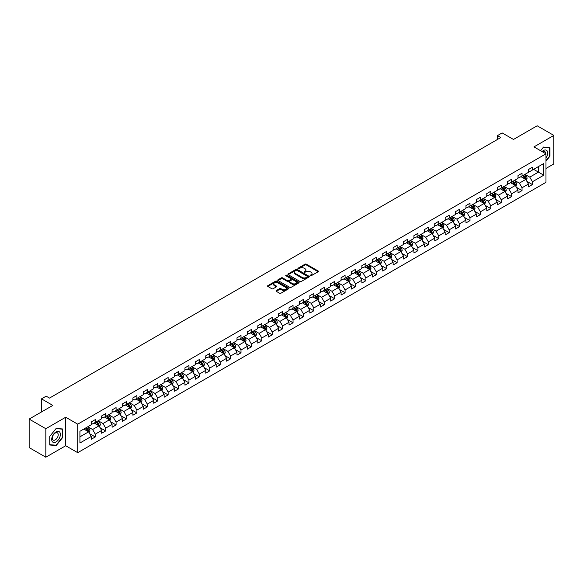 <?xml version="1.0" encoding="UTF-8"?>
<svg xmlns="http://www.w3.org/2000/svg" width="583" height="583" viewBox="0 0 583 583"><rect width="100%" height="100%" fill="white"/><g stroke="black" fill="none" stroke-linecap="round" stroke-linejoin="round"><path stroke-width="0.87" d="M310.265 275.759A0.649 0.372 0 0 0 311.184 275.759L318.143 271.736A0.926 0.532 0 0 0 318.413 271.357A0.926 0.532 0 0 0 318.143 270.978L306.352 264.179A0.926 0.532 0 0 0 305.047 264.179L298.088 268.195A0.649 0.372 0 0 0 299.006 268.719L299.902 268.202A2.966 1.713 0 0 1 304.093 268.202L305.077 268.77A2.966 1.713 0 0 1 305.944 269.98A2.966 1.713 0 0 1 305.077 271.19L304.18 271.707A0.649 0.372 0 0 0 305.091 272.239L305.995 271.722A2.966 1.713 0 0 1 310.185 271.722L311.169 272.283A2.966 1.713 0 0 1 312.036 273.5A2.966 1.713 0 0 1 311.169 274.71L310.265 275.227A0.649 0.372 0 0 0 310.265 275.759L310.265 275.227M276.291 290.567A0.926 0.532 0 0 0 276.021 290.946A0.926 0.532 0 0 0 276.291 291.325L279.6 293.234A0.926 0.532 0 0 0 280.911 293.234L288.636 288.774A0.926 0.532 0 0 0 288.913 288.396A0.926 0.532 0 0 0 288.636 288.017L276.852 281.21A0.926 0.532 0 0 0 275.54 281.21L267.816 285.67A0.926 0.532 0 0 0 267.539 286.049A0.926 0.532 0 0 0 267.816 286.428L271.809 288.738A0.926 0.532 0 0 0 273.121 288.738L276.422 286.821A0.926 0.532 0 0 0 276.699 286.45A0.926 0.532 0 0 0 276.422 286.071L274.44 284.927A2.478 1.428 0 0 1 273.719 283.914A2.478 1.428 0 0 1 275.249 282.595A2.478 1.428 0 0 1 277.945 282.901L285.706 287.383A2.478 1.428 0 0 1 286.435 288.396A2.478 1.428 0 0 1 284.905 289.715A2.478 1.428 0 0 1 282.201 289.408L280.911 288.658A0.926 0.532 0 0 0 279.6 288.658L276.291 290.567L276.291 291.325L279.6 289.43L279.6 288.658M545.98 168.465L553.85 163.918L553.85 135.409L537.169 125.782L513.485 139.454L502.138 132.909L497.467 135.606L500.804 137.53L49.497 398.087L46.166 396.163L41.495 398.859L41.495 411.955M45.831 428.716L45.831 457.218L65.711 445.74L65.711 417.231L45.831 428.716L29.15 419.082L52.834 405.411L41.495 398.859M65.711 417.231L77.721 424.169L545.98 153.825L545.98 182.333L77.721 452.678L77.721 424.169M553.85 135.409L533.97 146.887L545.98 153.825M299.968 281.472A0.926 0.532 0 0 0 301.28 281.472L309.005 277.012A0.926 0.532 0 0 0 309.281 276.634A0.926 0.532 0 0 0 309.005 276.255L297.221 269.448A0.926 0.532 0 0 0 295.909 269.448L288.177 273.915A0.926 0.532 0 0 0 287.907 274.287A0.926 0.532 0 0 0 288.177 274.666L299.968 281.472M286.18 275.897A0.649 0.372 0 0 1 286.836 275.985L298.809 282.901L291.092 287.353A0.926 0.532 0 0 1 289.787 287.353L277.996 280.547L277.996 279.789A0.926 0.532 0 0 0 277.727 280.168A0.926 0.532 0 0 0 277.996 280.547M277.996 279.789L281.305 277.88A0.926 0.532 0 0 1 282.617 277.88L287.397 280.642A0.926 0.532 0 0 0 288.702 280.642L290.895 279.374A0.926 0.532 0 0 0 291.172 278.995A0.926 0.532 0 0 0 290.895 278.623L285.918 275.744A0.649 0.372 0 0 1 286.836 275.22L298.824 282.136A0.926 0.532 0 0 1 299.094 282.515A0.926 0.532 0 0 1 298.824 282.893L298.824 282.136M45.831 457.218L29.15 447.591L29.15 419.082M89.702 433.737L95.269 436.959L95.269 434.146L101.675 430.443L101.675 433.256L105.683 430.946L105.683 428.133L112.082 424.439L112.082 427.252L116.09 424.941L116.09 422.128L122.496 418.426L122.496 421.239L126.496 418.929L126.496 416.116L132.902 412.421L132.902 415.234L136.903 412.917L136.903 410.104L143.309 406.409L143.309 409.222L147.317 406.912L147.317 404.099L153.723 400.397L153.723 403.21L157.723 400.9L157.723 398.087L164.129 394.392L164.129 397.205L168.13 394.895L168.13 392.082L174.536 388.38L174.536 391.193L178.536 388.883L178.536 386.07L184.942 382.375L184.942 385.181L188.95 382.871L188.95 380.058L195.356 376.363L195.356 379.176L199.357 376.866L199.357 374.053L205.763 370.351L205.763 373.164L209.763 370.854L209.763 368.041L216.169 364.346L216.169 367.159L220.177 364.841L220.177 362.036L226.583 358.334L226.583 361.147L230.584 358.837L230.584 356.024L236.989 352.329L236.989 355.134L240.99 352.824L240.99 350.011L247.396 346.317L247.396 349.13L251.397 346.819L251.397 344.006L257.803 340.304L257.803 343.117L261.811 340.807L261.811 337.994L268.216 334.299L268.216 337.112L272.217 334.795L272.217 331.989L278.623 328.287L278.623 331.1L282.624 328.79L282.624 325.977L289.03 322.275L289.03 325.088L293.038 322.778L293.038 319.965L299.443 316.27L299.443 319.083L303.444 316.773L303.444 313.96L309.85 310.258L309.85 313.071L313.851 310.761L313.851 307.948L320.256 304.253L320.256 307.066L324.257 304.749L324.257 301.943L330.663 298.241L330.663 301.054L334.671 298.744L334.671 295.931L341.077 292.229L341.077 295.042L345.078 292.732L345.078 289.919L351.483 286.224L351.483 289.037L355.484 286.727L355.484 283.914L361.89 280.212L361.89 283.025L365.898 280.714L365.898 277.902L372.297 274.207L372.297 277.012L376.305 274.702L376.305 271.889L382.71 268.195L382.71 271.008L386.711 268.697L386.711 265.884L393.117 262.182L393.117 264.995L397.118 262.685L397.118 259.872L403.523 256.177L403.523 258.99L407.532 256.68L407.532 253.867L413.937 250.165L413.937 252.978L417.938 250.668L417.938 247.855L424.344 244.16L424.344 246.966L428.345 244.656L428.345 241.843L434.75 238.148L434.75 240.961L438.759 238.651L438.759 235.838L445.157 232.136L445.157 234.949L449.165 232.639L449.165 229.826L455.571 226.131L455.571 228.944L459.572 226.627L459.572 223.821L465.977 220.119L465.977 222.932L469.978 220.622L469.978 217.809L476.384 214.114L476.384 216.92L480.392 214.61L480.392 211.797L486.798 208.102L486.798 210.915L490.799 208.605L490.799 205.792L497.204 202.09L497.204 204.903L501.205 202.593L501.205 199.78L507.611 196.085L507.611 198.898L511.612 196.58L511.612 193.775L518.017 190.073L518.017 192.886L522.025 190.575L522.025 187.762L528.431 184.06L528.431 186.873L532.432 184.563L532.432 181.75L543.771 175.206L543.771 163.495L538.437 166.578L538.437 172.123L543.771 175.206M95.269 436.959L91.269 439.269L91.269 436.456L79.922 443.007L79.922 431.296L91.269 424.745L91.269 421.932L95.269 419.622L95.269 422.435L101.675 418.74L101.675 415.927L105.683 413.609L105.683 416.422L112.082 412.728L112.082 409.915L116.09 407.604L116.09 410.417L122.496 406.715L122.496 403.902L126.496 401.592L126.496 404.405L132.902 400.71L132.902 397.897L136.903 395.587L136.903 398.4L143.309 394.698L143.309 391.885L147.317 389.575L147.317 392.388L153.723 388.686L153.723 385.88L157.723 383.563L157.723 386.376L164.129 382.681L164.129 379.868L168.13 377.558L168.13 380.371L174.536 376.669L174.536 373.856L178.536 371.546L178.536 374.359L184.942 370.664L184.942 367.851L188.95 365.541L188.95 368.347L195.356 364.652L195.356 361.839L199.357 359.529L199.357 362.342L205.763 358.64L205.763 355.834L209.763 353.517L209.763 356.33L216.169 352.635L216.169 349.822L220.177 347.512L220.177 350.325L226.583 346.623L226.583 343.81L230.584 341.5L230.584 344.313L236.989 340.618L236.989 337.805L240.99 335.495L240.99 338.3L247.396 334.606L247.396 331.793L251.397 329.482L251.397 332.295L257.803 328.593L257.803 325.78L261.811 323.47L261.811 326.283L268.216 322.588L268.216 319.776L272.217 317.465L272.217 320.278L278.623 316.576L278.623 313.763L282.624 311.453L282.624 314.266L289.03 310.571L289.03 307.758L293.038 305.448L293.038 308.254L299.443 304.559L299.443 301.746L303.444 299.436L303.444 302.249L309.85 298.547L309.85 295.734L313.851 293.424L313.851 296.237L320.256 292.542L320.256 289.729L324.257 287.419L324.257 290.232L330.663 286.53L330.663 283.717L334.671 281.407L334.671 284.22L341.077 280.518L341.077 277.712L345.078 275.395L345.078 278.208L351.483 274.513L351.483 271.7L355.484 269.39L355.484 272.203L361.89 268.501L361.89 265.688L365.898 263.378L365.898 266.191L372.297 262.496L372.297 259.683L376.305 257.373L376.305 260.178L382.71 256.484L382.71 253.671L386.711 251.36L386.711 254.173L393.117 250.471L393.117 247.666L397.118 245.348L397.118 248.161L403.523 244.466L403.523 241.654L407.532 239.343L407.532 242.156L413.937 238.454L413.937 235.641L417.938 233.331L417.938 236.144L424.344 232.449L424.344 229.636L428.345 227.326L428.345 230.132L434.75 226.437L434.75 223.624L438.759 221.314L438.759 224.127L445.157 220.425L445.157 217.619L449.165 215.302L449.165 218.115L455.571 214.42L455.571 211.607L459.572 209.297L459.572 212.11L465.977 208.408L465.977 205.595L469.978 203.285L469.978 206.098L476.384 202.403L476.384 199.59L480.392 197.28L480.392 200.086L486.798 196.391L486.798 193.578L490.799 191.268L490.799 194.081L497.204 190.379L497.204 187.566L501.205 185.256L501.205 188.069L507.611 184.374L507.611 181.561L511.612 179.251L511.612 182.064L518.017 178.362L518.017 175.549L522.025 173.238L522.025 176.051L528.431 172.357L528.431 169.544L532.432 167.226L532.432 170.039L543.771 163.495M94.206 423.054L99.008 425.823L92.602 429.525L87.8 426.749M91.269 423.207L92.602 423.972L95.269 422.435M92.602 429.525L95.269 434.146M99.008 425.823L101.675 430.443M104.612 417.042L109.415 419.818L103.009 423.513L98.206 420.737M101.675 417.195L103.009 417.967L105.683 416.422M103.009 423.513L105.683 428.133M109.415 419.818L112.082 424.439M115.019 411.03L119.828 413.806L113.423 417.501L108.613 414.732M112.082 411.183L113.423 411.955L116.09 410.417M113.423 417.501L116.09 422.128M119.828 413.806L122.496 418.426M125.432 405.025L130.235 407.794L123.829 411.496L119.027 408.719M122.496 405.178L123.829 405.95L126.496 404.405M123.829 411.496L126.496 416.116M130.235 407.794L132.902 412.421M135.839 399.012L140.641 401.789L134.236 405.484L129.433 402.715M132.902 399.166L134.236 399.938L136.903 398.4M134.236 405.484L136.903 410.104M140.641 401.789L143.309 406.409M146.246 393.008L151.048 395.777L144.642 399.479L139.84 396.702M143.309 393.161L144.642 393.926L147.317 392.388M144.642 399.479L147.317 404.099M151.048 395.777L153.723 400.397M156.652 386.995L161.462 389.765L155.056 393.467L150.246 390.69M153.723 387.148L155.056 387.921L157.723 386.376M155.056 393.467L157.723 398.087M161.462 389.765L164.129 394.392M167.066 380.983L171.868 383.76L165.463 387.455L160.66 384.685M164.129 381.136L165.463 381.909L168.13 380.371M165.463 387.455L168.13 392.082M171.868 383.76L174.536 388.38M177.472 374.978L182.275 377.748L175.869 381.45L171.067 378.673M174.536 375.131L175.869 375.904L178.536 374.359M175.869 381.45L178.536 386.07M182.275 377.748L184.942 382.375M187.879 368.966L192.681 371.743L186.283 375.437L181.473 372.668M184.942 369.119L186.283 369.892L188.95 368.347M186.283 375.437L188.95 380.058M192.681 371.743L195.356 376.363M198.293 362.954L203.095 365.73L196.69 369.433L191.887 366.656M195.356 363.114L196.69 363.879L199.357 362.342M196.69 369.433L199.357 374.053M203.095 365.73L205.763 370.351M208.699 356.949L213.502 359.718L207.096 363.42L202.294 360.644M205.763 357.102L207.096 357.875L209.763 356.33M207.096 363.42L209.763 368.041M213.502 359.718L216.169 364.346M219.106 350.937L223.908 353.713L217.503 357.408L212.7 354.639M216.169 351.09L217.503 351.862L220.177 350.325M217.503 357.408L220.177 362.036M223.908 353.713L226.583 358.334M229.513 344.932L234.322 347.701L227.917 351.403L223.107 348.627M226.583 345.085L227.917 345.85L230.584 344.313M227.917 351.403L230.584 356.024M234.322 347.701L236.989 352.329M239.926 338.92L244.729 341.696L238.323 345.391L233.521 342.615M236.989 339.073L238.323 339.845L240.99 338.3M238.323 345.391L240.99 350.011M244.729 341.696L247.396 346.317M250.333 332.908L255.135 335.684L248.73 339.379L243.927 336.61M247.396 333.068L248.73 333.833L251.397 332.295M248.73 339.379L251.397 344.006M255.135 335.684L257.803 340.304M260.739 326.903L265.542 329.672L259.144 333.374L254.334 330.597M257.803 327.056L259.144 327.828L261.811 326.283M259.144 333.374L261.811 337.994M265.542 329.672L268.216 334.299M271.153 320.89L275.956 323.667L269.55 327.362L264.748 324.593M268.216 321.044L269.55 321.816L272.217 320.278M269.55 327.362L272.217 331.989M275.956 323.667L278.623 328.287M281.56 314.886L286.362 317.655L279.957 321.357L275.154 318.58M278.623 315.039L279.957 315.804L282.624 314.266M279.957 321.357L282.624 325.977M286.362 317.655L289.03 322.275M291.966 308.873L296.769 311.65L290.363 315.345L285.561 312.568M289.03 309.026L290.363 309.799L293.038 308.254M290.363 315.345L293.038 319.965M296.769 311.65L299.443 316.27M302.373 302.861L307.183 305.638L300.777 309.333L295.967 306.563M299.443 303.014L300.777 303.787L303.444 302.249M300.777 309.333L303.444 313.96M307.183 305.638L309.85 310.258M312.787 296.856L317.589 299.626L311.184 303.328L306.381 300.551M309.85 297.009L311.184 297.782L313.851 296.237M311.184 303.328L313.851 307.948M317.589 299.626L320.256 304.253M323.193 290.844L327.996 293.621L321.59 297.315L316.788 294.546M320.256 290.997L321.59 291.77L324.257 290.232M321.59 297.315L324.257 301.943M327.996 293.621L330.663 298.241M333.6 284.839L338.402 287.608L331.997 291.311L327.194 288.534M330.663 284.992L331.997 285.757L334.671 284.22M331.997 291.311L334.671 295.931M338.402 287.608L341.077 292.229M344.006 278.827L348.816 281.604L342.41 285.298L337.608 282.522M341.077 278.98L342.41 279.753L345.078 278.208M342.41 285.298L345.078 289.919M348.816 281.604L351.483 286.224M354.42 272.815L359.223 275.591L352.817 279.286L348.015 276.517M351.483 272.968L352.817 273.74L355.484 272.203M352.817 279.286L355.484 283.914M359.223 275.591L361.89 280.212M364.827 266.81L369.629 269.579L363.224 273.281L358.421 270.505M361.89 266.963L363.224 267.735L365.898 266.191M363.224 273.281L365.898 277.902M369.629 269.579L372.297 274.207M375.233 260.798L380.043 263.574L373.637 267.269L368.828 264.5M372.297 260.951L373.637 261.723L376.305 260.178M373.637 267.269L376.305 271.889M380.043 263.574L382.71 268.195M385.647 254.786L390.45 257.562L384.044 261.264L379.241 258.488M382.71 254.946L384.044 255.711L386.711 254.173M384.044 261.264L386.711 265.884M390.45 257.562L393.117 262.182M396.054 248.781L400.856 251.55L394.451 255.252L389.648 252.475M393.117 248.934L394.451 249.706L397.118 248.161M394.451 255.252L397.118 259.872M400.856 251.55L403.523 256.177M406.46 242.768L411.263 245.545L404.857 249.24L400.055 246.471M403.523 242.922L404.857 243.694L407.532 242.156M404.857 249.24L407.532 253.867M411.263 245.545L413.937 250.165M416.867 236.764L421.677 239.533L415.271 243.235L410.468 240.458M413.937 236.917L415.271 237.689L417.938 236.144M415.271 243.235L417.938 247.855M421.677 239.533L424.344 244.16M427.281 230.751L432.083 233.528L425.677 237.223L420.875 234.446M424.344 230.904L425.677 231.677L428.345 230.132M425.677 237.223L428.345 241.843M432.083 233.528L434.75 238.148M437.687 224.739L442.49 227.516L436.084 231.211L431.282 228.441M434.75 224.9L436.084 225.665L438.759 224.127M436.084 231.211L438.759 235.838M442.49 227.516L445.157 232.136M448.094 218.734L452.904 221.504L446.498 225.206L441.688 222.429M445.157 218.887L446.498 219.66L449.165 218.115M446.498 225.206L449.165 229.826M452.904 221.504L455.571 226.131M458.508 212.722L463.31 215.499L456.904 219.193L452.102 216.424M455.571 212.875L456.904 213.648L459.572 212.11M456.904 219.193L459.572 223.821M463.31 215.499L465.977 220.119M468.914 206.717L473.717 209.486L467.311 213.189L462.508 210.412M465.977 206.87L467.311 207.635L469.978 206.098M467.311 213.189L469.978 217.809M473.717 209.486L476.384 214.114M479.321 200.705L484.123 203.482L477.717 207.176L472.915 204.4M476.384 200.858L477.717 201.631L480.392 200.086M477.717 207.176L480.392 211.797M484.123 203.482L486.798 208.102M489.727 194.693L494.537 197.469L488.131 201.164L483.322 198.395M486.798 194.853L488.131 195.618L490.799 194.081M488.131 201.164L490.799 205.792M494.537 197.469L497.204 202.09M500.141 188.688L504.944 191.457L498.538 195.159L493.735 192.383M497.204 188.841L498.538 189.613L501.205 188.069M498.538 195.159L501.205 199.78M504.944 191.457L507.611 196.085M510.548 182.676L515.35 185.452L508.944 189.147L504.142 186.378M507.611 182.829L508.944 183.601L511.612 182.064M508.944 189.147L511.612 193.775M515.35 185.452L518.017 190.073M520.954 176.671L525.757 179.44L519.358 183.142L514.549 180.366M518.017 176.824L519.358 177.589L522.025 176.051M519.358 183.142L522.025 187.762M525.757 179.44L528.431 184.06M533.634 169.347L538.437 172.123L529.765 177.13L524.962 174.353M528.431 170.812L529.765 171.584L532.432 170.039M529.765 177.13L532.432 181.75M65.711 445.74L77.721 452.678M497.467 135.606L497.467 139.454M79.922 436.842L88.601 431.835L83.792 429.059M88.601 431.835L91.269 436.456M526.864 181.349L532.432 184.563M516.451 187.354L522.025 190.575M506.044 193.367L511.612 196.58M495.637 199.379L501.205 202.593M485.224 205.384L490.799 208.605M474.817 211.396L480.392 214.61M464.411 217.401L469.978 220.622M454.004 223.413L459.572 226.627M443.59 229.425L449.165 232.639M433.184 235.43L438.759 238.651M422.777 241.442L428.345 244.656M412.363 247.454L417.938 250.668M401.957 253.459L407.532 256.68M391.55 259.471L397.118 262.685M381.144 265.476L386.711 268.697M370.73 271.489L376.305 274.702M360.323 277.501L365.898 280.714M349.917 283.506L355.484 286.727M339.503 289.518L345.078 292.732M329.096 295.523L334.671 298.744M318.69 301.535L324.257 304.749M308.283 307.547L313.851 310.761M297.869 313.552L303.444 316.773M287.463 319.564L293.038 322.778M277.056 325.569L282.624 328.79M266.65 331.581L272.217 334.795M256.236 337.593L261.811 340.807M245.829 343.598L251.397 346.819M235.423 349.611L240.99 352.824M225.009 355.623L230.584 358.837M214.602 361.628L220.177 364.841M204.196 367.64L209.763 370.854M193.789 373.645L199.357 376.866M183.375 379.657L188.95 382.871M172.969 385.669L178.536 388.883M162.562 391.674L168.13 394.895M152.148 397.686L157.723 400.9M141.742 403.691L147.317 406.912M131.335 409.703L136.903 412.917M120.929 415.715L126.496 418.929M110.515 421.72L116.09 424.941M100.108 427.733L105.683 430.946M545.98 161.148L549.944 156.208L549.944 147.623L543.509 147.047L540.572 150.706L543.378 147.237L549.616 147.798L549.616 156.113L545.98 160.638M49.737 445.004L56.172 445.58L62.614 437.571L62.614 428.986L56.172 428.41L49.737 436.419L49.737 445.004M55.494 445.186L56.172 445.58M310.528 275.846L311.169 275.475A2.966 1.713 0 0 0 312.036 274.265L312.036 273.5M305.944 269.98L305.944 270.752A2.966 1.713 0 0 1 305.077 271.962L304.435 272.334M318.143 270.978L318.143 271.736L306.352 264.944A0.926 0.532 0 0 0 305.047 264.944L298.343 268.814M308.997 277.02L297.221 270.221A0.926 0.532 0 0 0 295.909 270.221L288.191 274.673L288.177 273.915M307.372 276.903A0.649 0.372 0 0 0 307.372 276.371L297.024 270.395A0.649 0.372 0 0 0 296.106 270.395L295.158 270.942A2.966 1.713 0 0 0 294.284 272.152A2.966 1.713 0 0 0 295.158 273.361L302.227 277.45A2.966 1.713 0 0 0 306.418 277.45L307.372 276.903L307.372 277.668A0.649 0.372 0 0 0 307.372 277.144M294.284 272.152L294.284 272.924A2.966 1.713 0 0 0 295.158 274.134L295.158 273.361M307.372 277.668L306.418 278.215A2.966 1.713 0 0 1 302.227 278.215L295.158 274.134M278.011 280.554L281.305 278.652L281.305 277.88M291.172 278.995L291.172 279.767A0.926 0.532 0 0 1 290.895 280.146L288.702 281.414A0.926 0.532 0 0 1 287.397 281.414L282.617 278.652A0.926 0.532 0 0 0 281.305 278.652M292.353 283.506A2.478 1.428 0 0 0 295.056 283.819A2.478 1.428 0 0 0 296.587 282.493A2.478 1.428 0 0 0 295.858 281.487L293.125 279.906A0.926 0.532 0 0 0 291.813 279.906L289.62 281.174A0.926 0.532 0 0 0 289.35 281.553A0.926 0.532 0 0 0 289.62 281.932L292.353 283.506L292.353 284.278A2.478 1.428 0 0 0 295.056 284.584A2.478 1.428 0 0 0 296.587 283.265L296.587 282.493M289.35 281.553L289.35 282.318A0.926 0.532 0 0 0 289.62 282.697L289.62 281.932M292.353 284.278L289.62 282.697M286.435 288.396L286.435 289.168A2.478 1.428 0 0 1 284.905 290.487A2.478 1.428 0 0 1 282.201 290.174L280.911 289.43A0.926 0.532 0 0 0 279.6 289.43M273.719 283.914L273.719 284.686A2.478 1.428 0 0 0 274.44 285.692L274.44 284.927M276.422 286.071L276.422 286.821L274.44 285.692M288.636 288.017L288.636 288.774L276.852 281.983A0.926 0.532 0 0 0 275.54 281.983L267.823 286.435L267.816 285.67M526.289 180.351L527.083 178.354A2.5 1.443 -120 0 0 526.281 176.226L524.904 174.39M522.506 177.56L521.566 176.314M522.834 175.578L524.212 177.421A2.5 1.443 60 0 1 524.933 178.923L525.728 178.464A2.5 1.443 -120 0 0 525.013 176.955L523.636 175.119M523.009 175.483L524.54 177.523A1.275 0.736 60 0 1 524.773 177.91L525.728 178.464M545.98 158.059A6.136 3.542 120 0 0 547.131 155.894A6.136 3.542 120 0 0 546.752 150.465A6.136 3.542 120 0 0 542.052 151.558M549.201 147.557L549.616 147.798M545.55 153.577A4.198 2.427 120 0 0 544.682 151.463A4.198 2.427 120 0 0 542.423 151.769M56.041 441.929A6.136 3.542 120 0 0 60.377 434.415A6.136 3.542 120 0 0 56.041 431.908A6.136 3.542 120 0 0 51.705 439.422A6.136 3.542 120 0 0 56.041 441.929M55.247 439.888A4.198 2.427 120 0 0 57.994 436.193A4.198 2.427 120 0 0 57.345 432.826A4.198 2.427 120 0 0 55.247 433.031A4.198 2.427 120 0 0 52.506 436.733A4.198 2.427 120 0 0 53.148 440.099A4.198 2.427 120 0 0 55.247 439.888M49.803 436.361L56.041 428.6L62.279 429.161L62.279 437.476L56.041 445.237L49.803 444.676L49.788 436.354M61.864 428.92L62.279 429.161M515.882 186.363L516.669 184.366A2.5 1.443 -120 0 0 515.875 182.231L514.498 180.395M512.1 183.572L511.16 182.326M512.428 181.59L513.805 183.426A2.5 1.443 60 0 1 514.519 184.935L515.321 184.468A2.5 1.443 -120 0 0 514.607 182.967L513.229 181.131M512.603 181.488L514.133 183.528A1.275 0.736 60 0 1 514.359 183.915L515.321 184.468M505.468 192.375L506.263 190.371A2.5 1.443 -120 0 0 505.468 188.243L504.091 186.407M501.686 189.577L500.753 188.331M502.021 187.602L503.399 189.439A2.5 1.443 60 0 1 504.113 190.94L504.914 190.481A2.5 1.443 -120 0 0 504.2 188.979L502.823 187.136M502.196 187.5L503.719 189.541A1.275 0.736 60 0 1 503.952 189.927L504.914 190.481M495.062 198.38L495.856 196.384A2.5 1.443 -120 0 0 495.054 194.256L493.677 192.412M491.28 195.589L490.347 194.343M491.615 193.607L492.992 195.451A2.5 1.443 60 0 1 493.706 196.952L494.508 196.493A2.5 1.443 -120 0 0 493.786 194.984L492.409 193.148M491.782 193.512L493.313 195.545A1.275 0.736 60 0 1 493.546 195.932L494.508 196.493M484.655 204.393L485.45 202.388A2.5 1.443 -120 0 0 484.648 200.261L483.271 198.424M480.873 201.601L479.933 200.348M481.201 199.619L482.578 201.456A2.5 1.443 60 0 1 483.292 202.964L484.094 202.498A2.5 1.443 -120 0 0 483.38 200.997L482.003 199.153M481.376 199.517L482.906 201.558A1.275 0.736 60 0 1 483.139 201.944L484.094 202.498M474.241 210.397L475.036 208.401A2.5 1.443 -120 0 0 474.241 206.273L472.864 204.436M470.459 207.606L469.526 206.36M470.794 205.631L472.172 207.468A2.5 1.443 60 0 1 472.886 208.969L473.688 208.51A2.5 1.443 -120 0 0 472.973 207.001L471.596 205.165M470.969 205.529L472.5 207.57A1.275 0.736 60 0 1 472.726 207.956L473.688 208.51M463.835 216.41L464.629 214.413A2.5 1.443 -120 0 0 463.835 212.285L462.457 210.441M460.053 213.618L459.12 212.372M460.388 211.636L461.765 213.473A2.5 1.443 60 0 1 462.479 214.981L463.281 214.515A2.5 1.443 -120 0 0 462.567 213.014L461.189 211.177M460.563 211.534L462.086 213.575A1.275 0.736 60 0 1 462.319 213.961L463.281 214.515M453.428 222.422L454.223 220.418A2.5 1.443 -120 0 0 453.421 218.29L452.044 216.453M449.646 219.631L448.713 218.377M449.974 217.648L451.351 219.485A2.5 1.443 60 0 1 452.073 220.986L452.874 220.527A2.5 1.443 -120 0 0 452.153 219.026L450.776 217.182M450.149 217.546L451.679 219.587A1.275 0.736 60 0 1 451.912 219.973L452.874 220.527M443.022 228.427L443.809 226.43A2.5 1.443 -120 0 0 443.014 224.302L441.637 222.466M439.239 225.636L438.299 224.389M439.567 223.653L440.945 225.497A2.5 1.443 60 0 1 441.659 226.998L442.461 226.539A2.5 1.443 -120 0 0 441.746 225.031L440.369 223.194M439.742 223.559L441.273 225.592A1.275 0.736 60 0 1 441.499 225.985L442.461 226.539M432.608 234.439L433.402 232.442A2.5 1.443 -120 0 0 432.608 230.307L431.231 228.47M428.826 231.648L427.893 230.394M429.161 229.666L430.538 231.502A2.5 1.443 60 0 1 431.252 233.011L432.054 232.544A2.5 1.443 -120 0 0 431.34 231.043L429.962 229.206M429.336 229.564L430.859 231.604A1.275 0.736 60 0 1 431.092 231.99L432.054 232.544M422.201 240.451L422.996 238.447A2.5 1.443 -120 0 0 422.194 236.319L420.817 234.483M418.419 237.653L417.486 236.406M418.754 235.678L420.132 237.514A2.5 1.443 60 0 1 420.846 239.015L421.647 238.556A2.5 1.443 -120 0 0 420.926 237.048L419.549 235.211M418.929 235.576L420.452 237.616A1.275 0.736 60 0 1 420.686 238.002L421.647 238.556M411.795 246.456L412.589 244.459A2.5 1.443 -120 0 0 411.787 242.331L410.41 240.488M408.013 243.665L407.072 242.419M408.34 241.683L409.718 243.519A2.5 1.443 60 0 1 410.439 245.028L411.234 244.561A2.5 1.443 -120 0 0 410.519 243.06L409.142 241.224M408.515 241.581L410.046 243.621A1.275 0.736 60 0 1 410.279 244.007L411.234 244.561M401.381 252.468L402.175 250.464A2.5 1.443 -120 0 0 401.381 248.336L400.004 246.5M397.599 249.677L396.666 248.424M397.934 247.695L399.311 249.531A2.5 1.443 60 0 1 400.025 251.033L400.827 250.573A2.5 1.443 -120 0 0 400.113 249.072L398.736 247.228M398.109 247.593L399.639 249.633A1.275 0.736 60 0 1 399.865 250.02L400.827 250.573M390.974 258.473L391.769 256.476A2.5 1.443 -120 0 0 390.974 254.348L389.597 252.512M387.192 255.682L386.259 254.436M387.527 253.7L388.905 255.543A2.5 1.443 60 0 1 389.619 257.045L390.421 256.586A2.5 1.443 -120 0 0 389.706 255.077L388.329 253.241M387.702 253.605L389.225 255.638A1.275 0.736 60 0 1 389.459 256.032L390.421 256.586M380.568 264.485L381.362 262.488A2.5 1.443 -120 0 0 380.561 260.353L379.183 258.517M376.786 261.694L375.853 260.441M377.114 259.712L378.491 261.548A2.5 1.443 60 0 1 379.212 263.057L380.014 262.59A2.5 1.443 -120 0 0 379.293 261.089L377.915 259.253M377.288 259.61L378.819 261.65A1.275 0.736 60 0 1 379.052 262.037L380.014 262.59M370.161 270.497L370.956 268.493A2.5 1.443 -120 0 0 370.154 266.365L368.777 264.529M366.379 267.699L365.439 266.453M366.707 265.724L368.084 267.561A2.5 1.443 60 0 1 368.799 269.062L369.6 268.603A2.5 1.443 -120 0 0 368.886 267.094L367.509 265.258M366.882 265.622L368.412 267.663A1.275 0.736 60 0 1 368.645 268.049L369.6 268.603M359.747 276.502L360.542 274.506A2.5 1.443 -120 0 0 359.747 272.378L358.37 270.534M355.965 273.711L355.032 272.465M356.3 271.729L357.678 273.573A2.5 1.443 60 0 1 358.392 275.074L359.194 274.608A2.5 1.443 -120 0 0 358.479 273.106L357.102 271.27M356.475 271.627L357.998 273.667A1.275 0.736 60 0 1 358.232 274.054L359.194 274.608M349.341 282.515L350.135 280.51A2.5 1.443 -120 0 0 349.334 278.382L347.956 276.546M345.559 279.723L344.626 278.47M345.894 277.741L347.271 279.578A2.5 1.443 60 0 1 347.985 281.079L348.787 280.62A2.5 1.443 -120 0 0 348.066 279.119L346.696 277.275M346.069 277.639L347.592 279.68A1.275 0.736 60 0 1 347.825 280.066L348.787 280.62M338.934 288.519L339.729 286.523A2.5 1.443 -120 0 0 338.927 284.395L337.55 282.558M335.152 285.728L334.212 284.482M335.48 283.746L336.857 285.59A2.5 1.443 60 0 1 337.579 287.091L338.373 286.632A2.5 1.443 -120 0 0 337.659 285.123L336.282 283.287M335.655 283.651L337.185 285.692A1.275 0.736 60 0 1 337.419 286.078L338.373 286.632M328.521 294.532L329.315 292.535A2.5 1.443 -120 0 0 328.521 290.4L327.143 288.563M324.738 291.74L323.805 290.494M325.074 289.758L326.451 291.595A2.5 1.443 60 0 1 327.165 293.103L327.967 292.637A2.5 1.443 -120 0 0 327.252 291.136L325.875 289.299M325.248 289.656L326.779 291.697A1.275 0.736 60 0 1 327.005 292.083L327.967 292.637M318.114 300.544L318.908 298.54A2.5 1.443 -120 0 0 318.114 296.412L316.737 294.575M314.332 297.745L313.399 296.499M314.667 295.77L316.044 297.607A2.5 1.443 60 0 1 316.758 299.108L317.56 298.649A2.5 1.443 -120 0 0 316.846 297.148L315.469 295.304M314.842 295.668L316.365 297.709A1.275 0.736 60 0 1 316.598 298.095L317.56 298.649M307.707 306.549L308.502 304.552A2.5 1.443 -120 0 0 307.7 302.424L306.323 300.58M303.925 303.758L302.992 302.511M304.26 301.775L305.63 303.619A2.5 1.443 60 0 1 306.352 305.12L307.154 304.661A2.5 1.443 -120 0 0 306.432 303.153L305.055 301.316M304.428 301.673L305.958 303.714A1.275 0.736 60 0 1 306.192 304.1L307.154 304.661M297.301 312.561L298.095 310.557A2.5 1.443 -120 0 0 297.294 308.429L295.916 306.592M293.519 309.77L292.579 308.516M293.847 307.788L295.224 309.624A2.5 1.443 60 0 1 295.938 311.133L296.74 310.666A2.5 1.443 -120 0 0 296.026 309.165L294.648 307.321M294.021 307.686L295.552 309.726A1.275 0.736 60 0 1 295.785 310.112L296.74 310.666M286.887 318.566L287.681 316.569A2.5 1.443 -120 0 0 286.887 314.441L285.51 312.605M283.105 315.775L282.172 314.529M283.44 313.8L284.817 315.636A2.5 1.443 60 0 1 285.532 317.137L286.333 316.678A2.5 1.443 -120 0 0 285.619 315.17L284.242 313.333M283.615 313.698L285.145 315.738A1.275 0.736 60 0 1 285.371 316.124L286.333 316.678M276.48 324.578L277.275 322.581A2.5 1.443 -120 0 0 276.473 320.453L275.103 318.609M272.698 321.787L271.765 320.541M273.033 319.805L274.411 321.641A2.5 1.443 60 0 1 275.125 323.15L275.927 322.683A2.5 1.443 -120 0 0 275.212 321.182L273.835 319.346M273.208 319.703L274.731 321.743A1.275 0.736 60 0 1 274.965 322.129L275.927 322.683M266.074 330.59L266.868 328.586A2.5 1.443 -120 0 0 266.067 326.458L264.689 324.622M262.292 327.799L261.352 326.546M262.62 325.817L263.997 327.653A2.5 1.443 60 0 1 264.718 329.155L265.513 328.695A2.5 1.443 -120 0 0 264.799 327.194L263.421 325.35M262.795 325.715L264.325 327.755A1.275 0.736 60 0 1 264.558 328.142L265.513 328.695M255.667 336.595L256.454 334.598A2.5 1.443 -120 0 0 255.66 332.47L254.283 330.627M251.885 333.804L250.945 332.558M252.213 331.822L253.59 333.665A2.5 1.443 60 0 1 254.305 335.167L255.106 334.708A2.5 1.443 -120 0 0 254.392 333.199L253.015 331.363M252.388 331.727L253.918 333.76A1.275 0.736 60 0 1 254.144 334.146L255.106 334.708M245.254 342.607L246.048 340.61A2.5 1.443 -120 0 0 245.254 338.475L243.876 336.639M241.471 339.816L240.539 338.563M241.807 337.834L243.184 339.67A2.5 1.443 60 0 1 243.898 341.179L244.7 340.712A2.5 1.443 -120 0 0 243.986 339.211L242.608 337.375M241.981 337.732L243.505 339.772A1.275 0.736 60 0 1 243.738 340.159L244.7 340.712M234.847 348.619L235.641 346.615A2.5 1.443 -120 0 0 234.84 344.487L233.462 342.651M231.065 345.821L230.132 344.575M231.4 343.846L232.777 345.683A2.5 1.443 60 0 1 233.491 347.184L234.293 346.725A2.5 1.443 -120 0 0 233.572 345.216L232.194 343.38M231.568 343.744L233.098 345.785A1.275 0.736 60 0 1 233.331 346.171L234.293 346.725M224.44 354.624L225.235 352.628A2.5 1.443 -120 0 0 224.433 350.5L223.056 348.656M220.658 351.833L219.718 350.587M220.986 349.851L222.363 351.687A2.5 1.443 60 0 1 223.078 353.196L223.879 352.73A2.5 1.443 -120 0 0 223.165 351.228L221.788 349.392M221.161 349.749L222.691 351.789A1.275 0.736 60 0 1 222.925 352.176L223.879 352.73M214.027 360.637L214.821 358.632A2.5 1.443 -120 0 0 214.027 356.505L212.649 354.668M210.244 357.845L209.312 356.592M210.58 355.863L211.957 357.7A2.5 1.443 60 0 1 212.671 359.201L213.473 358.742A2.5 1.443 -120 0 0 212.759 357.241L211.381 355.397M210.755 355.761L212.285 357.802A1.275 0.736 60 0 1 212.511 358.188L213.473 358.742M203.62 366.641L204.414 364.645A2.5 1.443 -120 0 0 203.62 362.517L202.243 360.68M199.838 363.85L198.905 362.604M200.173 361.868L201.55 363.712A2.5 1.443 60 0 1 202.265 365.213L203.066 364.754A2.5 1.443 -120 0 0 202.352 363.245L200.975 361.409M200.348 361.773L201.871 363.807A1.275 0.736 60 0 1 202.104 364.2L203.066 364.754M193.213 372.654L194.008 370.657A2.5 1.443 -120 0 0 193.206 368.522L191.829 366.685M189.431 369.862L188.491 368.609M189.759 367.88L191.137 369.717A2.5 1.443 60 0 1 191.858 371.225L192.652 370.759A2.5 1.443 -120 0 0 191.938 369.258L190.561 367.421M189.934 367.778L191.464 369.819A1.275 0.736 60 0 1 191.698 370.205L192.652 370.759M182.807 378.666L183.594 376.662A2.5 1.443 -120 0 0 182.8 374.534L181.422 372.697M179.025 375.867L178.085 374.621M179.353 373.892L180.73 375.729A2.5 1.443 60 0 1 181.444 377.23L182.246 376.771A2.5 1.443 -120 0 0 181.532 375.263L180.154 373.426M179.528 373.79L181.058 375.831A1.275 0.736 60 0 1 181.284 376.217L182.246 376.771M172.393 384.671L173.187 382.674A2.5 1.443 -120 0 0 172.393 380.546L171.016 378.702M168.611 381.88L167.678 380.633M168.946 379.897L170.323 381.734A2.5 1.443 60 0 1 171.038 383.242L171.839 382.776A2.5 1.443 -120 0 0 171.125 381.275L169.748 379.438M169.121 379.795L170.644 381.836A1.275 0.736 60 0 1 170.877 382.222L171.839 382.776M161.987 390.683L162.781 388.679A2.5 1.443 -120 0 0 161.979 386.551L160.602 384.714M158.204 387.892L157.272 386.638M158.54 385.91L159.917 387.746A2.5 1.443 60 0 1 160.631 389.247L161.433 388.788A2.5 1.443 -120 0 0 160.711 387.287L159.334 385.443M158.714 385.808L160.238 387.848A1.275 0.736 60 0 1 160.471 388.234L161.433 388.788M151.58 396.688L152.374 394.691A2.5 1.443 -120 0 0 151.573 392.563L150.195 390.727M147.798 393.897L146.858 392.65M148.126 391.914L149.503 393.758A2.5 1.443 60 0 1 150.225 395.259L151.019 394.8A2.5 1.443 -120 0 0 150.305 393.292L148.927 391.455M148.301 391.82L149.831 393.86A1.275 0.736 60 0 1 150.064 394.246L151.019 394.8M141.166 402.7L141.96 400.703A2.5 1.443 -120 0 0 141.166 398.568L139.789 396.731M137.384 399.909L136.451 398.663M137.719 397.927L139.097 399.763A2.5 1.443 60 0 1 139.811 401.272L140.612 400.805A2.5 1.443 -120 0 0 139.898 399.304L138.521 397.468M137.894 397.825L139.424 399.865A1.275 0.736 60 0 1 139.65 400.251L140.612 400.805M130.76 408.712L131.554 406.708A2.5 1.443 -120 0 0 130.76 404.58L129.382 402.744M126.977 405.914L126.045 404.668M127.313 403.939L128.69 405.775A2.5 1.443 60 0 1 129.404 407.277L130.206 406.817A2.5 1.443 -120 0 0 129.492 405.316L128.114 403.472M127.488 403.837L129.011 405.877A1.275 0.736 60 0 1 129.244 406.264L130.206 406.817M120.353 414.717L121.147 412.72A2.5 1.443 -120 0 0 120.346 410.592L118.968 408.749M116.571 411.926L115.638 410.68M116.899 409.944L118.276 411.787A2.5 1.443 60 0 1 118.998 413.289L119.799 412.822A2.5 1.443 -120 0 0 119.078 411.321L117.7 409.485M117.074 409.842L118.604 411.882A1.275 0.736 60 0 1 118.837 412.268L119.799 412.822M109.947 420.729L110.734 418.725A2.5 1.443 -120 0 0 109.939 416.597L108.562 414.761M106.164 417.938L105.224 416.685M106.492 415.956L107.87 417.792A2.5 1.443 60 0 1 108.584 419.301L109.385 418.834A2.5 1.443 -120 0 0 108.671 417.333L107.294 415.49M106.667 415.854L108.198 417.894A1.275 0.736 60 0 1 108.431 418.281L109.385 418.834M99.533 426.734L100.327 424.737A2.5 1.443 -120 0 0 99.533 422.609L98.155 420.773M95.75 423.943L94.818 422.697M96.086 421.968L97.463 423.805A2.5 1.443 60 0 1 98.177 425.306L98.979 424.847A2.5 1.443 -120 0 0 98.265 423.338L96.887 421.502M96.261 421.866L97.784 423.907A1.275 0.736 60 0 1 98.017 424.293L98.979 424.847M89.126 432.746L89.92 430.75A2.5 1.443 -120 0 0 89.119 428.622L87.742 426.778M85.344 429.955L84.411 428.709M85.679 427.973L87.056 429.809A2.5 1.443 60 0 1 87.771 431.318L88.572 430.852A2.5 1.443 -120 0 0 87.851 429.35L86.473 427.514M85.854 427.871L87.377 429.911A1.275 0.736 60 0 1 87.61 430.298L88.572 430.852M41.495 408.319L41.495 406.934M311.169 275.475L311.169 274.71M304.18 272.239L304.18 271.707M305.077 271.962L305.077 271.19M298.088 268.719L298.088 268.195M305.047 264.944L305.047 264.179M306.352 264.944L306.352 264.179M295.909 270.221L295.909 269.448M297.221 270.221L297.221 269.448M309.005 277.012L309.005 276.255M302.227 278.215L302.227 277.45M306.418 278.215L306.418 277.45M282.617 278.652L282.617 277.88M287.397 281.414L287.397 280.642M288.702 281.414L288.702 280.642M290.895 280.146L290.895 279.374M286.836 275.985L286.836 275.22M280.911 289.43L280.911 288.658M282.201 290.174L282.201 289.408M275.54 281.983L275.54 281.21M276.852 281.983L276.852 281.21M525.516 179.302L527.061 178.405M525.013 176.955L526.281 176.226M523.235 177.983L524.212 177.421M515.102 185.307L516.655 184.41M514.607 182.967L515.875 182.231M512.829 183.995L513.805 183.426M504.696 191.319L506.248 190.422M504.2 188.979L505.468 188.243M502.422 190L503.399 189.439M494.289 197.324L495.841 196.435M493.786 194.984L495.054 194.256M492.008 196.012L492.992 195.451M483.875 203.336L485.428 202.439M483.38 200.997L484.648 200.261M481.602 202.024L482.578 201.456M473.469 209.348L475.021 208.452M472.973 207.001L474.241 206.273M471.195 208.029L472.172 207.468M463.062 215.353L464.615 214.457M462.567 213.014L463.835 212.285M460.789 214.041L461.765 213.473M452.656 221.365L454.208 220.469M452.153 219.026L453.421 218.29M450.375 220.046L451.351 219.485M442.242 227.37L443.794 226.481M441.746 225.031L443.014 224.302M439.968 226.058L440.945 225.497M431.835 233.382L433.388 232.486M431.34 231.043L432.608 230.307M429.562 232.07L430.538 231.502M421.429 239.394L422.981 238.498M420.926 237.048L422.194 236.319M419.148 238.075L420.132 237.514M411.022 245.399L412.567 244.503M410.519 243.06L411.787 242.331M408.741 244.088L409.718 243.519M400.608 251.411L402.161 250.515M400.113 249.072L401.381 248.336M398.335 250.1L399.311 249.531M390.202 257.424L391.754 256.527M389.706 255.077L390.974 254.348M387.928 256.105L388.905 255.543M379.795 263.429L381.348 262.532M379.293 261.089L380.561 260.353M377.514 262.117L378.491 261.548M369.382 269.441L370.934 268.544M368.886 267.094L370.154 266.365M367.108 268.122L368.084 267.561M358.975 275.446L360.527 274.549M358.479 273.106L359.747 272.378M356.701 274.134L357.678 273.573M348.568 281.458L350.121 280.561M348.066 279.119L349.334 278.382M346.287 280.146L347.271 279.578M338.162 287.47L339.707 286.574M337.659 285.123L338.927 284.395M335.881 286.151L336.857 285.59M327.748 293.475L329.3 292.579M327.252 291.136L328.521 290.4M325.474 292.163L326.451 291.595M317.341 299.487L318.894 298.591M316.846 297.148L318.114 296.412M315.068 298.168L316.044 297.607M306.935 305.492L308.487 304.603M306.432 303.153L307.7 302.424M304.654 304.18L305.63 303.619M296.521 311.504L298.073 310.608M296.026 309.165L297.294 308.429M294.247 310.192L295.224 309.624M286.115 317.516L287.667 316.62M285.619 315.17L286.887 314.441M283.841 316.197L284.817 315.636M275.708 323.521L277.26 322.625M275.212 321.182L276.473 320.453M273.427 322.21L274.411 321.641M265.301 329.533L266.846 328.637M264.799 327.194L266.067 326.458M263.02 328.214L263.997 327.653M254.888 335.538L256.44 334.649M254.392 333.199L255.66 332.47M252.614 334.227L253.59 333.665M244.481 341.551L246.033 340.654M243.986 339.211L245.254 338.475M242.207 340.239L243.184 339.67M234.075 347.563L235.627 346.666M233.572 345.216L234.84 344.487M231.794 346.244L232.777 345.683M223.661 353.568L225.213 352.671M223.165 351.228L224.433 350.5M221.387 352.256L222.363 351.687M213.254 359.58L214.806 358.683M212.759 357.241L214.027 356.505M210.98 358.268L211.957 357.7M202.848 365.592L204.4 364.696M202.352 363.245L203.62 362.517M200.567 364.273L201.55 363.712M192.441 371.597L193.986 370.701M191.938 369.258L193.206 368.522M190.16 370.285L191.137 369.717M182.027 377.609L183.579 376.713M181.532 375.263L182.8 374.534M179.753 376.29L180.73 375.729M171.621 383.614L173.173 382.718M171.125 381.275L172.393 380.546M169.347 382.302L170.323 381.734M161.214 389.626L162.766 388.73M160.711 387.287L161.979 386.551M158.933 388.314L159.917 387.746M150.8 395.638L152.352 394.742M150.305 393.292L151.573 392.563M148.527 394.319L149.503 393.758M140.394 401.643L141.946 400.747M139.898 399.304L141.166 398.568M138.12 400.332L139.097 399.763M129.987 407.655L131.539 406.759M129.492 405.316L130.76 404.58M127.713 406.336L128.69 405.775M119.581 413.66L121.133 412.764M119.078 411.321L120.346 410.592M117.3 412.349L118.276 411.787M109.167 419.673L110.719 418.776M108.671 417.333L109.939 416.597M106.893 418.361L107.87 417.792M98.76 425.685L100.312 424.788M98.265 423.338L99.533 422.609M96.487 424.366L97.463 423.805M88.354 431.69L89.906 430.793M87.851 429.35L89.119 428.622M86.073 430.378L87.056 429.809M307.562 277.406L307.562 276.634"/></g></svg>
